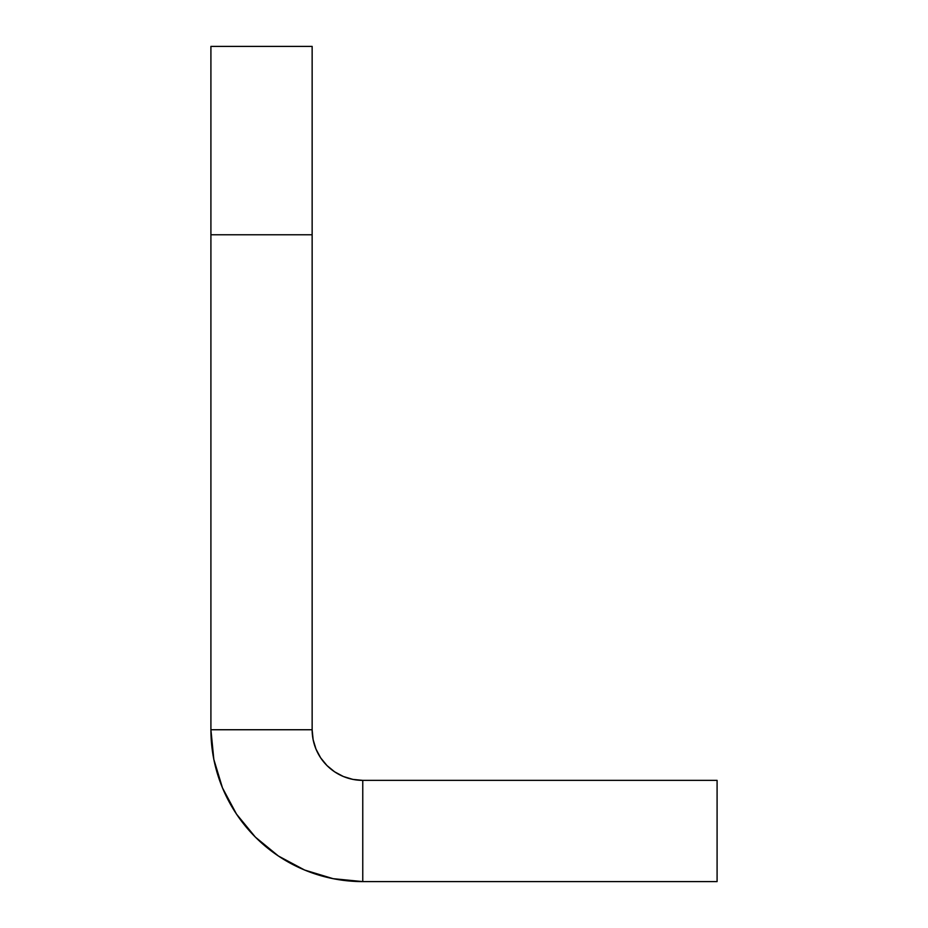 <?xml version="1.0" encoding="UTF-8"?>
<svg xmlns="http://www.w3.org/2000/svg" width="928" height="928" viewBox="0 0 928 928"><rect width="100%" height="100%" fill="white"/><g stroke="black" fill="none" stroke-linecap="round" stroke-linejoin="round"><path stroke-width="1.39" d="M312.144 234.772L312.144 46.4L312.144 234.772L210.911 234.772L210.911 46.4L210.911 234.772L312.144 234.772L312.144 729.744L210.911 729.744L210.911 234.772L210.911 729.744L213.823 759.371L222.465 787.86L236.501 814.111L255.386 837.126L278.4 856.01L304.651 870.046L333.14 878.677L362.767 881.6L362.767 780.367L352.884 779.392L343.395 776.516L334.637 771.829L326.969 765.542L320.67 757.863L315.996 749.116L313.119 739.616L312.144 729.744L312.144 234.772M255.386 837.126L236.501 814.111L222.465 787.86L213.823 759.371M362.767 881.6A151.856 151.856 0 0 1 210.911 729.744L312.144 729.744A50.622 50.622 0 0 0 362.767 780.367L362.767 881.6L717.089 881.6L362.767 881.6M717.089 780.367L717.089 881.6L717.089 780.367L362.767 780.367L717.089 780.367M210.911 46.4L312.144 46.4"/></g></svg>

